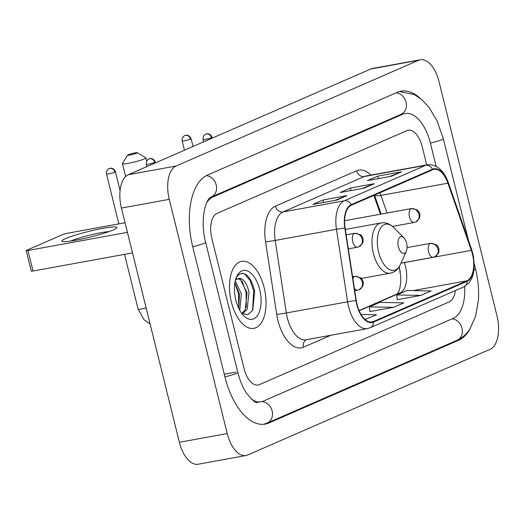 <?xml version="1.0" encoding="UTF-8"?>
<svg xmlns="http://www.w3.org/2000/svg" width="524" height="524" viewBox="0 0 524 524"><rect width="100%" height="100%" fill="white"/><g stroke="black" fill="none" stroke-linecap="round" stroke-linejoin="round"><path stroke-width="0.79" d="M380.437 214.205L373.881 195.406M400.264 271.995A28.368 14.613 79.7 0 0 398.908 267.181M264.155 287.709A34.047 17.534 79.7 0 0 241.656 261.365A34.047 17.534 79.7 0 0 231.372 302.007A34.047 17.534 79.7 0 0 253.871 328.352A34.047 17.534 79.7 0 0 264.155 287.709A34.047 17.534 79.7 0 0 241.656 261.365A34.047 17.534 79.7 0 0 231.372 302.007A34.047 17.534 79.7 0 0 253.871 328.352A34.047 17.534 79.7 0 0 264.155 287.709M472.458 254.101A22.696 11.692 -100.3 0 1 466.956 280.779L373.389 321.572A22.696 11.692 -100.3 0 1 372.033 321.985A22.696 11.692 -100.3 0 1 356.261 300.54L345.113 228.012A22.696 11.692 -100.3 0 1 351.394 205.212L432.68 169.769A22.696 11.692 -100.3 0 1 434.036 169.357A22.696 11.692 -100.3 0 1 447.922 183.19L471.351 250.367A22.696 11.692 -100.3 0 1 472.458 254.101M472.733 253.983A23.266 11.98 79.7 0 0 471.6 250.151L448.171 182.974A23.266 11.98 79.7 0 0 432.542 169.226L351.257 204.661A23.266 11.98 79.7 0 0 344.825 228.032L355.966 300.566A23.266 11.98 79.7 0 0 373.52 322.122L467.094 281.329A23.266 11.98 79.7 0 0 472.733 253.983M397.205 299.676L420.896 295.412L431.141 290.944L407.024 290.499L396.779 294.966L397.212 299.735M369.885 311.584L393.576 307.326L403.821 302.859L379.704 302.407L369.459 306.874L369.892 311.642M244.06 368.555A21.281 10.958 79.7 0 0 258.116 385.022A21.281 10.958 79.7 0 0 259.387 384.636L449.258 301.857A21.281 10.958 79.7 0 0 455.356 290.597A21.281 10.958 79.7 0 1 449.258 301.857L259.387 384.636A21.281 10.958 79.7 0 1 258.116 385.022A21.281 10.958 79.7 0 1 244.06 368.555L211.853 238.433L244.06 368.555M426.719 164.922L422.213 146.72A21.281 10.958 79.7 0 0 408.15 130.253A21.281 10.958 79.7 0 0 406.886 130.64L217.015 213.419A21.281 10.958 79.7 0 0 211.853 238.433A21.281 10.958 79.7 0 1 217.015 213.419L406.886 130.64A21.281 10.958 79.7 0 1 408.15 130.253A21.281 10.958 79.7 0 1 422.213 146.72L426.719 164.922M391.408 176.247L367.481 180.61L377.725 176.143L401.653 171.78L391.408 176.247M336.768 200.07L312.841 204.432L323.085 199.965L347.012 195.603L336.768 200.07M364.088 188.162L340.161 192.524L350.405 188.057L374.333 183.695L364.088 188.162M365.038 319.457L376.501 314.767L361.056 314.479M350.405 188.057L351.021 190.54M362.215 188.502L373.52 183.931A5.672 4.827 66.4 0 1 374.333 183.695M323.085 199.965L323.701 202.454M334.895 200.41L346.2 195.838A5.672 4.827 66.4 0 1 347.012 195.603M377.725 176.143L378.341 178.632M389.535 176.588L400.84 172.016A5.672 4.827 66.4 0 1 401.653 171.78M393.576 307.326L369.459 306.874M420.896 295.412L396.779 294.966M366.256 319.234L364.763 319.208M251.232 399A38.304 19.729 79.7 0 0 261.175 401.77A38.304 19.729 79.7 0 0 263.454 401.07L453.326 318.291A38.304 19.729 79.7 0 0 464.637 286.51M436.138 166.298L430.414 143.15A38.304 19.729 79.7 0 0 405.098 113.505A38.304 19.729 79.7 0 0 402.818 114.206L212.947 196.985A38.304 19.729 79.7 0 0 206.901 202.388M227.226 433.558A28.368 14.613 79.7 0 0 245.979 455.513A28.368 14.613 79.7 0 0 247.669 454.996L490.13 349.285A28.368 14.613 79.7 0 0 497.007 315.939L439.046 81.718A28.368 14.613 79.7 0 0 420.294 59.762A28.368 14.613 79.7 0 0 418.604 60.28L176.143 165.99A28.368 14.613 79.7 0 0 169.265 199.336L227.226 433.558L179.378 442.282A28.368 14.613 79.7 0 0 198.124 464.238L245.979 455.513M420.294 59.762L372.446 68.487A28.368 14.613 79.7 0 0 370.756 69.004L128.295 174.715A28.368 14.613 79.7 0 0 121.417 208.061L179.378 442.282M420.019 98.139A61 31.414 79.7 0 0 401.03 91.176A61 31.414 79.7 0 0 397.395 92.29L207.524 175.068A61 31.414 79.7 0 0 192.734 246.771L224.934 376.894A61 31.414 79.7 0 0 265.242 424.099A61 31.414 79.7 0 0 268.877 422.986L458.749 340.207A61 31.414 79.7 0 0 470.421 328.109M380.476 214.198L373.913 195.393M400.198 271.556A28.368 14.613 79.7 0 0 398.934 267.148M128.262 154.704A4.965 0.511 -13.9 0 0 127.64 155.078A4.965 0.511 -13.9 0 0 131.026 154.796A4.965 0.511 -13.9 0 0 136.633 153.178A4.965 0.511 -13.9 0 0 137.229 152.707A4.965 0.511 -13.9 0 0 133.378 153.198A4.965 0.511 -13.9 0 0 128.262 154.704M137.229 152.707L145.751 157.783A12.059 1.244 166.1 0 1 145.842 157.894A12.059 1.244 166.1 0 1 144.31 158.936A12.059 1.244 166.1 0 1 131.282 162.728A12.059 1.244 166.1 0 1 122.439 163.691A12.059 1.244 166.1 0 1 122.465 163.547L127.64 155.078M398.417 246.771A8.508 4.382 79.7 0 0 402.229 253A8.508 4.382 79.7 0 0 406.329 251.206A8.508 4.382 79.7 0 0 406.617 243.202A8.508 4.382 79.7 0 0 403.886 237.824A8.508 4.382 79.7 0 0 399.039 238.125A8.508 4.382 79.7 0 0 398.417 246.771M65.448 238.63A28.368 2.921 166.1 0 1 98.473 229.204A28.368 2.921 166.1 0 1 116.59 228.071A28.368 2.921 166.1 0 1 113.295 229.905A28.368 2.921 166.1 0 1 85.078 238.296A28.368 2.921 166.1 0 1 62.402 241.485A28.368 2.921 166.1 0 1 65.448 238.63M109.012 231.575A22.696 2.338 -13.9 0 0 71.015 240.922A22.696 2.338 -13.9 0 0 70.733 241.047M125.046 222.739L67.55 233.226A3.544 0.367 -13.9 0 0 62.847 234.516L26.652 250.295A3.544 0.367 -13.9 0 0 26.2 250.603A3.544 0.367 -13.9 0 0 27.936 250.498L33.019 271.039L132.513 252.902M127.43 232.355L27.936 250.498M33.019 271.039A3.544 0.367 166.1 0 1 31.283 271.15L26.2 250.603M235.237 281.034L241.394 293.853L239.763 310.306M234.876 282.908L239.494 294.2L238.774 308.4M235.866 278.742L241.826 278.978A17.731 9.131 79.7 0 0 238.603 278.506A17.731 9.131 79.7 0 0 235.361 280.51M241.826 278.978C245.193 281.061 247.583 285.554 248.985 292.471L247.125 309.389L242.422 313.791M237.817 278.716L240.418 279.62L247.086 292.818L245.225 309.736L241.911 313.483M241.721 313.359L247.826 314.636L252.725 310.267L254.664 291.036C250.839 276.679 245.514 271.177 238.682 274.53L236.258 277.674M259.714 289.648A24.825 12.786 79.7 0 0 248.599 271.491A24.825 12.786 79.7 0 0 236.645 276.711A24.825 12.786 79.7 0 0 235.813 300.069A24.825 12.786 79.7 0 0 243.765 315.756A24.825 12.786 79.7 0 0 257.906 314.865A24.825 12.786 79.7 0 0 259.714 289.648M242.651 273.279L244.852 274.248L250.184 280.622L253.708 291.01L252.542 310.588M242.049 281.041L246.11 292.399L246.254 307.359M234.844 283.111L238.518 293.781L238.734 308.328M466.956 280.779L413.036 290.61M402.255 292.575L399.969 292.995A22.696 11.692 79.7 0 0 405.471 266.316A22.696 11.692 79.7 0 0 404.364 262.583L404.345 262.524M330.867 335.262L303.468 347.202A7.094 6.033 66.4 0 1 306.37 339.729M303.468 347.202A35.462 18.268 -100.3 0 1 277.923 320.406A35.462 18.268 -100.3 0 1 276.705 314.348L265.563 241.813A35.462 18.268 -100.3 0 1 275.375 206.187L356.661 170.752A35.462 18.268 -100.3 0 1 370.828 175.114M355.966 300.566A7.094 0.328 171.3 0 0 347.595 301.811L286.346 312.979A28.368 14.613 79.7 0 0 287.316 317.826A28.368 14.613 79.7 0 0 306.062 339.781L367.311 328.613A28.368 14.613 -100.3 0 1 347.595 301.811L336.447 229.276A28.368 14.613 -100.3 0 1 344.301 200.777L425.586 165.342A7.094 6.033 66.4 0 1 432.542 169.226M373.52 322.122A7.094 6.033 66.4 0 1 370.141 327.749L463.714 286.956L468.928 282.999L471.882 278.165L473.205 274.314L474.082 269.474L473.539 256.609L471.692 249.607A7.094 1.769 160.8 0 1 471.6 250.151M351.257 204.661A7.094 6.033 -113.6 0 0 344.301 200.777L283.052 211.945A28.368 14.613 79.7 0 0 275.198 240.444L286.346 312.979A7.094 0.328 -8.7 0 1 276.705 314.348M344.825 228.032A7.094 0.328 171.3 0 0 336.447 229.276L275.198 240.444A7.094 0.328 -8.7 0 1 265.563 241.813M471.692 249.607L448.269 182.431A7.094 1.769 160.8 0 1 448.171 182.974M356.661 170.752A7.094 6.033 66.4 0 0 364.337 176.509L425.586 165.342A28.368 14.613 -100.3 0 1 427.276 164.824L366.027 175.992A28.368 14.613 79.7 0 0 364.337 176.509L283.052 211.945A7.094 6.033 66.4 0 1 275.375 206.187M463.714 286.956A7.094 6.033 -113.6 0 0 467.094 281.329M373.389 321.572L370.625 322.077M359.169 310.778L399.969 292.995A12.766 10.866 66.4 0 0 397.919 293.617L359.071 310.555M471.351 250.367L404.364 262.583A12.766 3.183 -19.2 0 1 402.517 262.858M447.922 183.19L380.935 195.406A22.696 11.692 79.7 0 0 379.913 192.78M387.072 212.999L380.935 195.406A12.766 3.183 -19.2 0 1 374.568 195.105M363.617 188.247L373.52 183.931M390.937 176.333L400.84 172.016M336.303 200.155L346.2 195.838M474.312 263.985L475.504 268.819C478.084 279.364 479.06 289.759 478.419 300.016L475.661 316.116L469.91 328.915C466.55 334.129 462.24 337.921 456.98 340.305L267.109 423.084A11.351 9.655 -113.6 0 0 272.166 411.006A11.351 9.655 -113.6 0 0 261.921 401.6M224.914 376.815A11.351 1.166 -13.9 0 0 237.824 372.44L205.624 242.317C199.998 221.534 205.087 199.12 211.185 197.083L401.508 114.16M192.714 246.693A11.351 1.166 -13.9 0 0 205.624 242.317M206.358 175.632A11.351 9.655 66.4 0 1 216.281 185.208A11.351 9.655 66.4 0 1 211.185 197.083M396.131 92.84A11.351 9.655 66.4 0 1 406.139 102.377A11.351 9.655 66.4 0 1 401.05 114.304M399.439 91.556L414.268 94.503L421.787 99.58L429.163 107.531L437.088 120.893L443.304 138.696A11.351 1.166 166.1 0 1 430.394 143.072M475.504 268.819A11.351 1.166 166.1 0 1 474.05 269.801M456.98 340.305A11.351 9.655 -113.6 0 0 462.07 328.378A11.351 9.655 -113.6 0 0 452.061 318.841M121.417 208.061L169.265 199.336M128.295 174.715L176.143 165.99M370.756 69.004L418.604 60.28M456.103 340.685L458.749 340.207M224.279 374.241L235.859 372.125M210.602 197.41L212.947 196.985M400.179 114.691L402.818 114.206M345.336 229.46L381.105 222.936C385.684 222.222 389.876 223.755 393.694 227.534A23.456 12.078 79.7 0 0 380.332 228.379A23.456 12.078 79.7 0 0 378.623 252.208A23.456 12.078 79.7 0 0 389.122 269.362A23.456 12.078 79.7 0 0 400.421 264.43L406.329 251.206M381.105 222.936A25.532 13.152 79.7 0 0 373.389 253.413A25.532 13.152 79.7 0 0 390.262 273.174C394.801 272.231 398.188 269.316 400.421 264.43M407.083 247.603L430.721 243.293L436.518 244.813L438.346 247.112L438.929 248.789L438.935 251.723L438.424 253.256L434.828 256.773A7.094 6.033 -113.6 0 0 437.972 249.182A7.094 6.033 66.4 0 0 430.296 243.424A7.094 3.655 79.7 0 0 428.58 251.762A7.094 3.655 79.7 0 0 433.263 257.251L400.998 263.133M430.721 243.293A7.094 3.655 79.7 0 0 430.296 243.424M190.513 139.129A4.611 0.472 -13.9 0 0 191.103 138.729C189.361 134.544 185.64 135.159 186.308 135.238L184.782 135.611A4.611 3.923 -113.6 0 1 185.522 135.382A4.611 3.923 66.4 0 1 190.513 139.129A4.611 0.472 -13.9 0 1 185.535 140.576A4.611 0.472 -13.9 0 1 182.149 140.943L184.448 150.231M352.6 276.731L355.043 276.286L360.839 277.805L362.667 280.104L363.401 282.973L362.752 286.248L359.15 289.765A7.094 6.033 -113.6 0 0 362.3 282.174A7.094 6.033 66.4 0 0 354.624 276.417A7.094 3.655 79.7 0 0 352.907 278.702M355.043 276.286A7.094 3.655 79.7 0 0 354.624 276.417M114.841 172.121A4.611 0.472 -13.9 0 0 115.424 171.721C113.688 167.536 109.968 168.152 110.63 168.23L109.11 168.604A4.611 3.923 -113.6 0 1 109.85 168.374A4.611 3.923 66.4 0 1 114.841 172.121A4.611 0.472 -13.9 0 1 109.857 173.568A4.611 0.472 -13.9 0 1 106.477 173.935L118.837 223.872M354.368 288.233A7.094 3.655 79.7 0 0 357.591 290.244L354.755 290.761M124.548 254.35L138.107 309.14A6.386 0.655 -13.9 0 0 146.104 307.817M211.441 137.707A4.611 0.472 -13.9 0 0 212.03 137.314C210.288 133.129 206.567 133.744 207.229 133.823L205.709 134.19A4.611 3.923 -113.6 0 1 206.449 133.967A4.611 3.923 66.4 0 1 211.441 137.707A4.611 0.472 -13.9 0 1 206.456 139.161A4.611 0.472 -13.9 0 1 203.076 139.528L203.653 141.86M344.628 220.735L411.635 208.519L417.431 210.032L419.259 212.338L419.842 214.008L419.848 216.949L419.338 218.482L415.742 221.999A7.094 6.033 -113.6 0 0 418.886 214.408A7.094 6.033 66.4 0 0 411.209 208.65A7.094 3.655 79.7 0 0 409.493 216.982A7.094 3.655 79.7 0 0 414.176 222.471L392.496 226.427M411.635 208.519A7.094 3.655 79.7 0 0 411.209 208.65M154.685 162.453A4.611 0.472 -13.9 0 0 155.268 162.054C153.532 157.875 149.812 158.49 150.473 158.562L148.954 158.936A4.611 3.923 -113.6 0 1 149.694 158.713A4.611 3.923 66.4 0 1 154.685 162.453A4.611 0.472 -13.9 0 1 149.7 163.907A4.611 0.472 -13.9 0 1 146.32 164.274L146.897 166.599M346.168 234.85L354.879 233.265L360.676 234.778L362.503 237.084L363.086 238.754L363.093 241.695L362.582 243.228L358.986 246.745A7.094 6.033 -113.6 0 0 362.13 239.147A7.094 6.033 66.4 0 0 354.453 233.39A7.094 3.655 79.7 0 0 352.737 241.728A7.094 3.655 79.7 0 0 357.42 247.217L348.322 248.88M354.879 233.265A7.094 3.655 79.7 0 0 354.453 233.39M448.269 182.431C443.671 169.979 436.675 164.11 427.276 164.824M367.311 328.613L370.141 327.749M381.118 214.08L374.509 195.131M399.223 266.696L400.768 277.032L400.709 283.039L399.53 289.72L397.598 293.754M258.044 402.281L257.585 402.419C256.387 403.821 252.62 400.644 246.293 392.876C242.71 387.347 239.887 380.535 237.824 372.44M443.304 138.696L468.443 240.28M263.618 424.309L267.109 423.084M125.616 176.536L122.439 163.691M361.501 278.421L390.262 273.174M403.886 237.824L393.694 227.534M146.648 161.143L145.842 157.894M434.828 256.773L433.263 257.251M191.103 138.729L193.022 146.491M182.149 140.943C181.592 136.764 185.149 135.238 184.782 135.611M138.107 309.14L143.923 319.607L150.1 323.983M359.15 289.765L357.591 290.244M115.424 171.721L120.075 190.494M106.477 173.935C105.92 169.756 109.477 168.23 109.11 168.604M212.03 137.314L212.227 138.12M203.076 139.528C202.519 135.349 206.076 133.823 205.709 134.19M415.742 221.999L414.176 222.471M155.268 162.054L155.471 162.866M146.32 164.274C145.764 160.095 149.32 158.569 148.954 158.936M358.986 246.745L357.42 247.217"/></g></svg>

